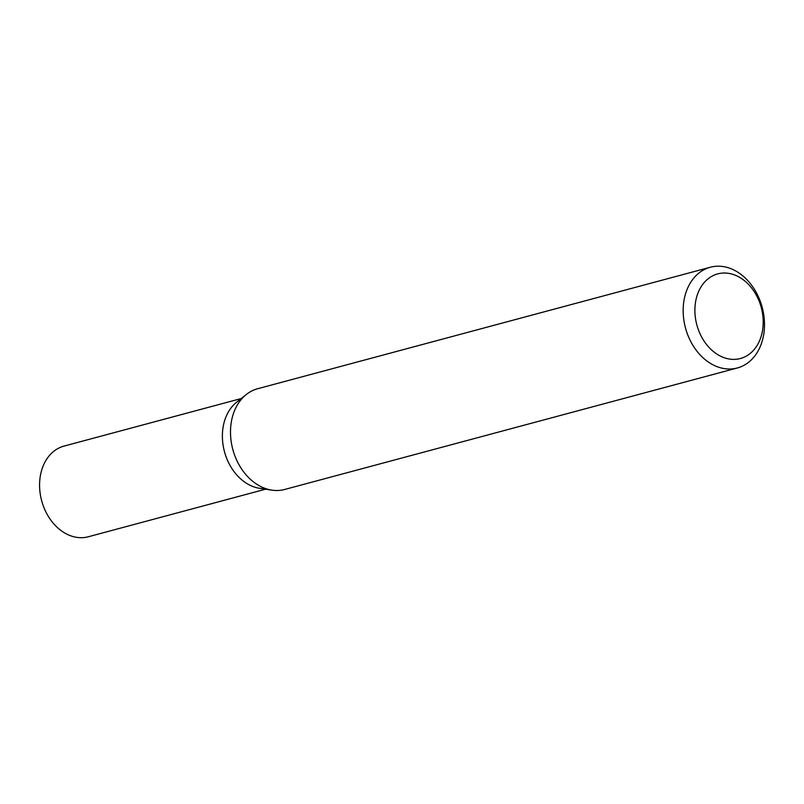 <?xml version="1.0" encoding="UTF-8"?>
<svg xmlns="http://www.w3.org/2000/svg" width="804" height="804" viewBox="0 0 804 804"><rect width="100%" height="100%" fill="white"/><g stroke="black" fill="none" stroke-linecap="round" stroke-linejoin="round"><path stroke-width="1.21" d="M683.852 320.072A52.149 39.718 75 0 0 737.348 367.971A52.149 39.718 75 0 0 763.8 315.138A52.149 39.718 75 0 0 710.314 267.24A52.149 39.718 75 0 0 683.852 320.072M762.624 314.133A43.808 33.356 -105 0 1 735.338 359.338A43.808 33.356 -105 0 1 695.47 318.273A43.808 33.356 -105 0 1 722.756 273.069A43.808 33.356 -105 0 1 762.624 314.133M737.348 367.971L284.676 489.465A52.149 39.718 -105 0 1 271.913 490.149A52.149 39.718 -105 0 1 231.19 441.567A52.149 39.718 -105 0 1 246.255 394.533A52.149 39.718 -105 0 1 257.642 388.734L710.314 267.24M246.255 394.533L236.567 402.261A46.933 35.738 75 0 0 223.009 444.592A46.933 35.738 75 0 0 259.662 488.309L271.913 490.149M241.582 399.035A46.933 35.738 75 0 0 223.009 444.592A46.933 35.738 75 0 0 265.621 488.591M241.24 398.533L64.008 446.099A46.933 35.738 75 0 0 40.2 493.656A46.933 35.738 75 0 0 88.34 536.76L265.571 489.194"/></g></svg>

